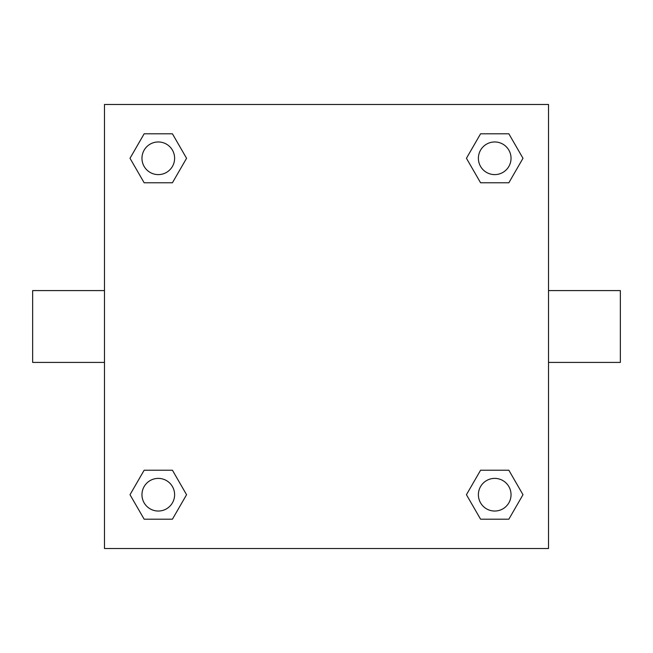 <?xml version="1.0" encoding="UTF-8"?>
<svg xmlns="http://www.w3.org/2000/svg" width="653" height="653" viewBox="0 0 653 653"><rect width="100%" height="100%" fill="white"/><g stroke="black" fill="none" stroke-linecap="round" stroke-linejoin="round"><path stroke-width="0.98" d="M548.52 290.585L620.35 290.585L620.35 362.415L548.52 362.415M104.48 362.415L32.65 362.415L32.65 290.585L104.48 290.585M104.48 104.48L548.52 104.48L548.52 548.52L104.48 548.52L104.48 104.48M144.15 470.225L172.425 470.225L186.562 494.713L172.425 519.2L144.15 519.2L130.012 494.713L144.15 470.225L172.425 470.225L144.15 470.225M480.575 133.8L508.85 133.8L522.988 158.287L508.85 182.775L480.575 182.775L466.438 158.287L480.575 133.8L508.85 133.8L480.575 133.8M144.15 133.8L172.425 133.8L186.562 158.287L172.425 182.775L144.15 182.775L130.012 158.287L144.15 133.8L172.425 133.8L144.15 133.8M480.575 470.225L508.85 470.225L522.988 494.713L508.85 519.2L480.575 519.2L466.438 494.713L480.575 470.225L508.85 470.225L480.575 470.225M508.85 519.2L480.575 519.2L508.85 519.2M511.038 494.713A16.325 16.325 0 0 0 486.55 480.575A16.325 16.325 0 0 0 486.55 508.85A16.325 16.325 0 0 0 511.038 494.713M172.425 519.2L144.15 519.2L172.425 519.2M174.612 494.713A16.325 16.325 0 0 0 150.125 480.575A16.325 16.325 0 0 0 150.125 508.85A16.325 16.325 0 0 0 174.612 494.713M508.85 182.775L480.575 182.775L508.85 182.775M511.038 158.287A16.325 16.325 0 0 0 486.55 144.15A16.325 16.325 0 0 0 486.55 172.425A16.325 16.325 0 0 0 511.038 158.287M172.425 182.775L144.15 182.775L172.425 182.775M174.612 158.287A16.325 16.325 0 0 0 150.125 144.15A16.325 16.325 0 0 0 150.125 172.425A16.325 16.325 0 0 0 174.612 158.287"/></g></svg>
